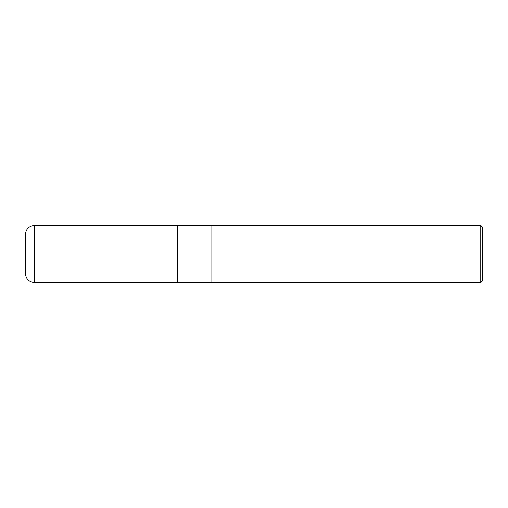 <?xml version="1.0" encoding="UTF-8"?>
<svg xmlns="http://www.w3.org/2000/svg" width="508" height="508" viewBox="0 0 508 508"><rect width="100%" height="100%" fill="white"/><g stroke="black" fill="none" stroke-linecap="round" stroke-linejoin="round"><path stroke-width="0.76" d="M480.771 282.594L482.6 280.765L482.6 227.235L480.771 225.406L210.998 225.406L210.998 282.594L210.998 225.406L177.597 225.406L177.597 282.594L480.771 282.594L480.771 225.406M34.55 254L26.238 254L34.55 254M34.55 282.594L34.55 225.406C28.994 225.952 25.94 229 25.4 234.556L25.4 273.444C25.94 279 28.994 282.048 34.55 282.594L177.597 282.569M25.4 254L25.406 234.956M25.406 273.044L25.4 273.444M177.597 225.431L34.55 225.406"/></g></svg>
